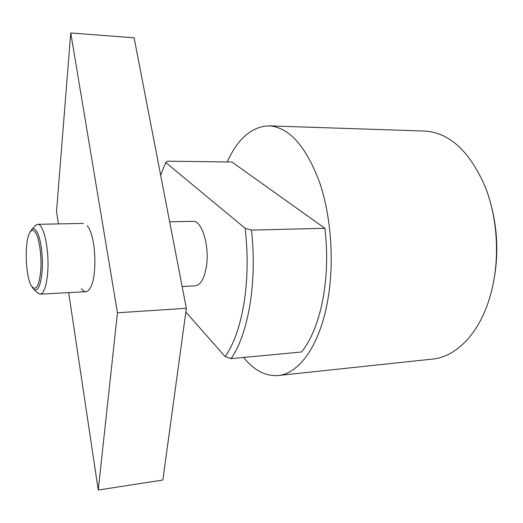 <?xml version="1.0" encoding="UTF-8"?>
<svg xmlns="http://www.w3.org/2000/svg" width="523" height="523" viewBox="0 0 523 523"><rect width="100%" height="100%" fill="white"/><g stroke="black" fill="none" stroke-linecap="round" stroke-linejoin="round"><path stroke-width="0.78" d="M227.191 161.953C237.873 138.477 251.825 126.442 269.057 125.866L424.271 131.031C449.349 132.424 469.706 151.108 485.324 187.09C497.719 218.287 500.027 259.349 491.175 292.468L489.391 298.738C478.434 334.628 455.481 356.993 432.567 359.079L278.144 375.521C265.566 376.397 254.054 370.376 243.607 357.457M269.057 125.866C288.899 127.135 305.674 145.767 319.383 181.749C331.569 216.999 334.681 265.043 327.13 303.628C318.847 346.886 298.463 373.88 278.144 375.521M35.172 225.773L37.656 224.315C43.729 223.118 49.626 250.903 47.645 273.117C46.39 286.395 43.912 293.41 40.199 294.155L37.61 292.88M169.648 221.785L192.915 221.34C201.754 220.196 209.723 245.705 206.448 266.22C204.388 278.491 200.662 285.028 195.262 285.826L182.148 286.532M29.857 232.5L31.668 229.597C33.184 228.139 34.747 228.538 36.355 230.793C40.526 236.357 43.37 256.159 42.095 271.542C40.65 285.846 37.898 291.775 33.838 289.317L31.825 286.558M31.478 285.97L31.668 286.284C36.067 291.403 39.107 286.159 40.774 270.561C41.853 255.93 39.225 237.782 35.329 232.31C33.328 229.558 31.458 229.715 29.719 232.781C24.274 241.711 25.437 276.863 31.478 285.97M245.143 228.27C248.124 254.224 247.752 279.171 244.019 303.111C240.05 326.659 233.755 344.48 225.119 356.588L231.12 358.634L301.634 351.972C311.198 339.845 318.246 322.508 322.776 299.967C327.084 277.085 327.79 253.197 324.888 228.303L251.517 230.107L245.143 228.27L165.706 162.496L167.582 161.189L231.911 162.012L324.888 228.303M251.517 230.107C254.263 256.074 253.747 280.956 249.961 304.752C245.967 328.196 239.684 346.154 231.12 358.634M185.835 312.035L225.119 356.588M160.659 175.257L165.706 162.496M487.894 194.196C498.334 225.943 499.583 258.094 491.653 290.644M87.21 225.675L88.805 228.067C95.801 239.534 97.082 274.752 90.937 286.696C87.975 292.592 84.791 293.259 81.385 288.689M58.393 223.916L56.523 211.455L70.742 32.962L117.453 312.793L98.246 490.038L68.676 292.625M98.246 490.038L162.856 480.022L186.351 308.289L134.123 37.819L70.742 32.962M186.351 308.289L117.453 312.793M85.89 291.703L40.199 294.155M33.838 289.317L38.042 293.292M31.668 286.284L32.478 287.689M29.719 232.781L30.426 231.323M31.668 229.597L35.571 225.335M83.405 223.439L37.656 224.315"/></g></svg>
